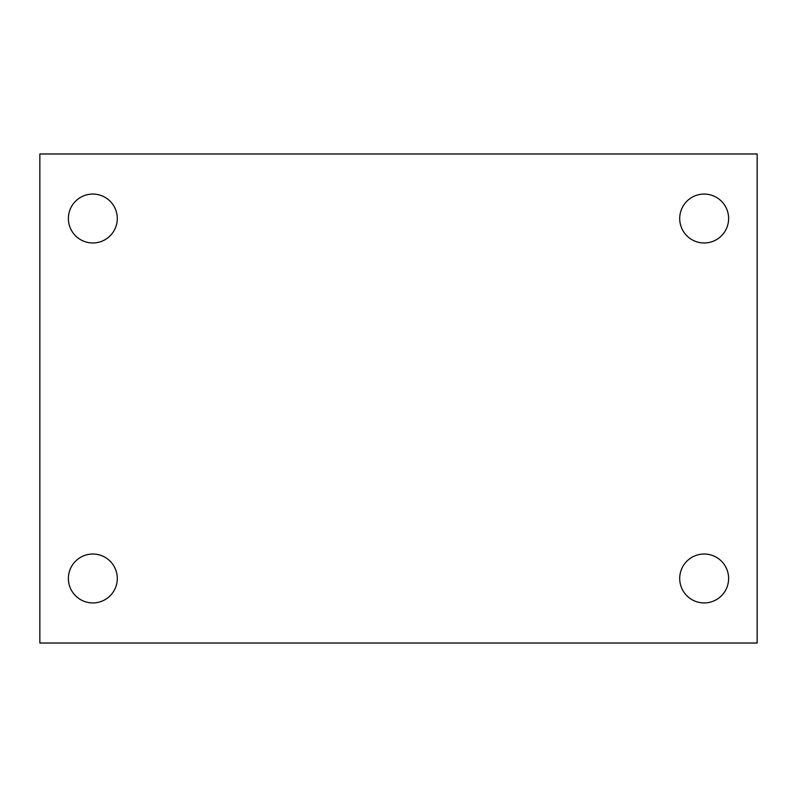 <?xml version="1.0" encoding="UTF-8"?>
<svg xmlns="http://www.w3.org/2000/svg" width="797" height="797" viewBox="0 0 797 797"><rect width="100%" height="100%" fill="white"/><g stroke="black" fill="none" stroke-linecap="round" stroke-linejoin="round"><path stroke-width="1.2" d="M39.85 153.97L757.15 153.97L757.15 643.03L39.85 643.03L39.85 153.97M92.831 554.025A24.458 24.458 0 0 1 117.289 578.473A24.458 24.458 0 0 1 92.831 602.931A24.458 24.458 0 0 1 68.383 578.473A24.458 24.458 0 0 1 92.831 554.025M704.169 554.025A24.458 24.458 0 0 1 728.617 578.473A24.458 24.458 0 0 1 704.169 602.931A24.458 24.458 0 0 1 679.711 578.473A24.458 24.458 0 0 1 704.169 554.025M704.169 194.07A24.458 24.458 0 0 1 728.617 218.527A24.458 24.458 0 0 1 704.169 242.975A24.458 24.458 0 0 1 679.711 218.527A24.458 24.458 0 0 1 704.169 194.07M92.831 194.07A24.458 24.458 0 0 1 117.289 218.527A24.458 24.458 0 0 1 92.831 242.975A24.458 24.458 0 0 1 68.383 218.527A24.458 24.458 0 0 1 92.831 194.07"/></g></svg>
